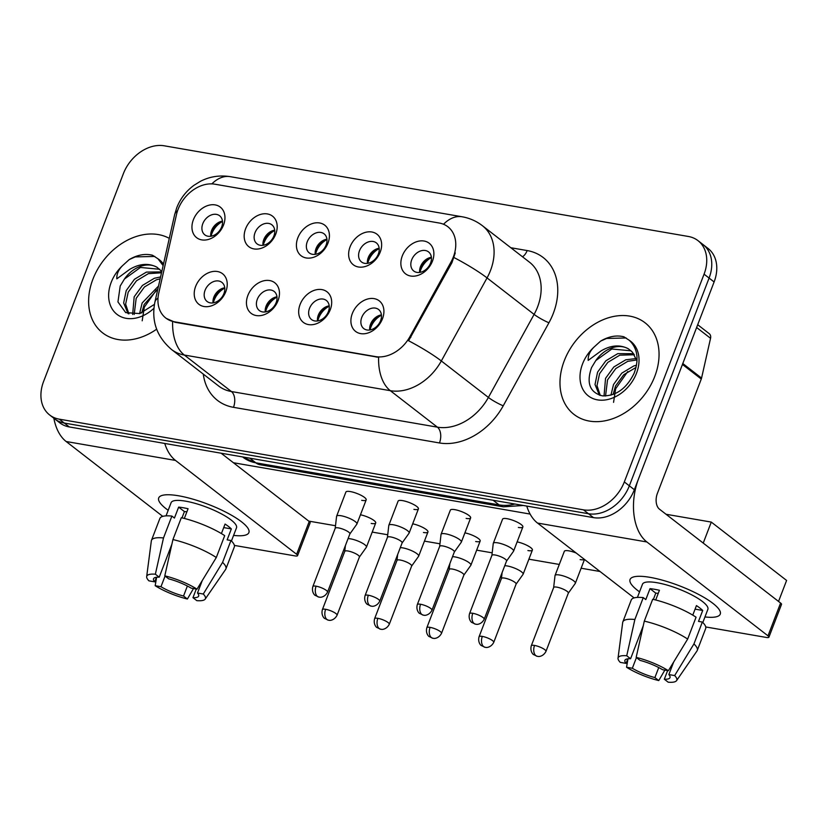 <?xml version="1.0" encoding="UTF-8"?>
<svg xmlns="http://www.w3.org/2000/svg" width="828" height="828" viewBox="0 0 828 828"><rect width="100%" height="100%" fill="white"/><g stroke="black" fill="none" stroke-linecap="round" stroke-linejoin="round"><path stroke-width="1.24" d="M278.042 300.657A19.323 14.562 127.8 0 1 256.235 315.551A19.323 14.562 127.8 0 1 247.872 295.441A19.323 14.562 127.8 0 1 269.669 280.557A19.323 14.562 127.8 0 1 278.042 300.657M257.291 299.343A12.078 9.098 -52.2 0 0 259.319 310.521A12.078 9.098 -52.2 0 0 276.148 302.603A12.078 9.098 -52.2 0 0 274.12 291.425A12.078 9.098 -52.2 0 0 257.291 299.343M330.269 309.693A19.323 14.562 127.8 0 1 308.471 324.586A19.323 14.562 127.8 0 1 300.098 304.476A19.323 14.562 127.8 0 1 321.895 289.593A19.323 14.562 127.8 0 1 330.269 309.693M309.517 308.378A12.078 9.098 -52.2 0 0 311.556 319.556A12.078 9.098 -52.2 0 0 328.374 311.639A12.078 9.098 -52.2 0 0 326.346 300.46A12.078 9.098 -52.2 0 0 309.517 308.378M382.495 318.728A19.323 14.562 127.8 0 1 360.697 333.622A19.323 14.562 127.8 0 1 352.324 313.512A19.323 14.562 127.8 0 1 374.121 298.629A19.323 14.562 127.8 0 1 382.495 318.728M361.753 317.414A12.078 9.098 -52.2 0 0 363.782 328.592A12.078 9.098 -52.2 0 0 380.601 320.674A12.078 9.098 -52.2 0 0 378.572 309.496A12.078 9.098 -52.2 0 0 361.753 317.414M225.816 291.622A19.323 14.562 127.8 0 1 204.009 306.515A19.323 14.562 127.8 0 1 195.646 286.405A19.323 14.562 127.8 0 1 217.443 271.522A19.323 14.562 127.8 0 1 225.816 291.622M205.065 290.307A12.078 9.098 -52.2 0 0 207.093 301.485A12.078 9.098 -52.2 0 0 223.922 293.567A12.078 9.098 -52.2 0 0 221.894 282.389A12.078 9.098 -52.2 0 0 205.065 290.307M275.765 234.034A19.323 14.562 127.8 0 1 253.968 248.917A19.323 14.562 127.8 0 1 245.595 228.818A19.323 14.562 127.8 0 1 267.403 213.934A19.323 14.562 127.8 0 1 275.765 234.034M255.024 232.709A12.078 9.098 -52.2 0 0 257.053 243.887A12.078 9.098 -52.2 0 0 273.882 235.97A12.078 9.098 -52.2 0 0 271.843 224.792A12.078 9.098 -52.2 0 0 255.024 232.709M327.991 243.07A19.323 14.562 127.8 0 1 306.194 257.953A19.323 14.562 127.8 0 1 297.832 237.853A19.323 14.562 127.8 0 1 319.629 222.96A19.323 14.562 127.8 0 1 327.991 243.07M307.25 241.745A12.078 9.098 -52.2 0 0 309.279 252.923A12.078 9.098 -52.2 0 0 326.108 245.005A12.078 9.098 -52.2 0 0 324.079 233.827A12.078 9.098 -52.2 0 0 307.25 241.745M380.218 252.105A19.323 14.562 127.8 0 1 358.421 266.989A19.323 14.562 127.8 0 1 350.058 246.889A19.323 14.562 127.8 0 1 371.855 231.995A19.323 14.562 127.8 0 1 380.218 252.105M359.476 250.78A12.078 9.098 -52.2 0 0 361.505 261.958A12.078 9.098 -52.2 0 0 378.334 254.041A12.078 9.098 -52.2 0 0 376.305 242.863A12.078 9.098 -52.2 0 0 359.476 250.78M432.454 261.141A19.323 14.562 127.8 0 1 410.647 276.024A19.323 14.562 127.8 0 1 402.284 255.924A19.323 14.562 127.8 0 1 424.081 241.031A19.323 14.562 127.8 0 1 432.454 261.141M411.702 259.816A12.078 9.098 -52.2 0 0 413.731 270.994A12.078 9.098 -52.2 0 0 430.56 263.076A12.078 9.098 -52.2 0 0 428.531 251.898A12.078 9.098 -52.2 0 0 411.702 259.816M223.539 224.999A19.323 14.562 127.8 0 1 201.742 239.882A19.323 14.562 127.8 0 1 193.369 219.782A19.323 14.562 127.8 0 1 215.176 204.899A19.323 14.562 127.8 0 1 223.539 224.999M202.798 223.674A12.078 9.098 -52.2 0 0 204.826 234.852A12.078 9.098 -52.2 0 0 221.645 226.934A12.078 9.098 -52.2 0 0 219.617 215.756A12.078 9.098 -52.2 0 0 202.798 223.674M265.26 311.939A12.078 9.098 127.8 0 1 266.078 306.153A12.078 9.098 127.8 0 1 276.976 296.817M317.486 320.974A12.078 9.098 127.8 0 1 318.304 315.178A12.078 9.098 127.8 0 1 329.202 305.853M369.712 330.01A12.078 9.098 127.8 0 1 370.54 324.214A12.078 9.098 127.8 0 1 381.429 314.888M213.024 302.903A12.078 9.098 127.8 0 1 213.852 297.117A12.078 9.098 127.8 0 1 224.75 287.782M262.983 245.305A12.078 9.098 127.8 0 1 263.811 239.52A12.078 9.098 127.8 0 1 274.699 230.184M315.209 254.341A12.078 9.098 127.8 0 1 316.037 248.555A12.078 9.098 127.8 0 1 326.925 239.22M367.435 263.376A12.078 9.098 127.8 0 1 368.263 257.591A12.078 9.098 127.8 0 1 379.152 248.255M419.661 272.412A12.078 9.098 127.8 0 1 420.489 266.626A12.078 9.098 127.8 0 1 431.388 257.291M210.757 236.27A12.078 9.098 127.8 0 1 211.585 230.484A12.078 9.098 127.8 0 1 222.473 221.148M176.499 214.514A32.613 24.571 127.8 0 1 178.082 209.318A32.613 24.571 127.8 0 1 214.876 184.199L439.244 223.022A32.613 24.571 127.8 0 1 447.886 226.768A32.613 24.571 127.8 0 1 451.012 262L409.995 336.53A32.613 24.571 127.8 0 1 375.56 356.599L174.46 321.802A32.613 24.571 127.8 0 1 165.817 318.055A32.613 24.571 127.8 0 1 158.759 293.071L176.499 214.514M92.902 279.222A57.97 43.687 -52.2 0 0 102.641 332.877A57.97 43.687 -52.2 0 0 156.637 329.192A57.97 43.687 -52.2 0 1 102.641 332.877A57.97 43.687 -52.2 0 1 92.902 279.222A57.97 43.687 -52.2 0 1 169.295 238.361A57.97 43.687 -52.2 0 0 92.902 279.222M564.261 360.77A57.97 43.687 -52.2 0 0 574.001 414.424A57.97 43.687 -52.2 0 0 654.772 376.419A57.97 43.687 -52.2 0 0 645.033 322.765A57.97 43.687 -52.2 0 0 564.261 360.77A57.97 43.687 -52.2 0 0 574.001 414.424A57.97 43.687 -52.2 0 0 654.772 376.419A57.97 43.687 -52.2 0 0 645.033 322.765A57.97 43.687 -52.2 0 0 564.261 360.77M49.68 415.004L59.73 422.787A36.235 27.303 -52.2 0 0 69.324 426.948L593.49 517.624A36.235 27.303 -52.2 0 0 634.362 489.71L714.109 281.955L709.089 278.063A36.235 27.303 -52.2 0 0 703.003 244.529A36.235 27.303 -52.2 0 1 709.089 278.063L629.342 485.819L709.089 278.063L704.069 274.171A36.235 27.303 -52.2 0 0 697.983 240.637A36.235 27.303 -52.2 0 0 688.378 236.477L164.223 145.8A36.235 27.303 -52.2 0 0 123.351 173.714L43.594 381.47A36.235 27.303 -52.2 0 0 49.68 415.004A36.235 27.303 -52.2 0 0 59.285 419.165L583.45 509.841A36.235 27.303 -52.2 0 0 624.322 481.937L704.069 274.171M593.49 517.624L588.47 513.733A36.235 27.303 -52.2 0 0 629.342 485.819A36.235 27.303 -52.2 0 1 588.47 513.733L64.305 423.056L588.47 513.733L583.45 509.841M54.7 418.896A36.235 27.303 -52.2 0 0 64.305 423.056A36.235 27.303 -52.2 0 1 54.7 418.896M455.265 252.913L451.922 262.714L408.597 340.753A42.269 5.682 28.8 0 1 441.324 360.967A48.314 36.411 127.8 0 1 390.319 390.681A42.269 25.803 99.8 0 1 378.624 357.323L175.081 322.289L166.19 318.356M714.109 281.955A36.235 27.303 -52.2 0 0 708.023 248.421L697.983 240.637M210.747 233.941A19.323 14.562 127.8 0 1 210.943 233.403A19.323 14.562 127.8 0 1 220.207 221.728M359.404 557.037L366.359 547.277A10.867 2.65 -159 0 0 366.442 547.132A10.867 2.65 -159 0 0 364.775 544.7A10.867 2.65 -159 0 0 350.648 538.862A10.867 2.65 -159 0 0 348.07 538.624M359.362 557.089A7.856 1.915 -159 0 0 359.424 556.985A7.856 1.915 -159 0 0 358.224 555.236A7.856 1.915 -159 0 0 348.019 551.013A7.856 1.915 -159 0 0 344.769 551.355A7.856 1.915 -159 0 0 344.738 551.479M222.504 221.459A18.112 13.652 -52.2 0 0 211.057 236.228M213.013 300.564A19.323 14.562 127.8 0 1 213.22 300.026A19.323 14.562 127.8 0 1 222.484 288.351M349.871 533.936L356.827 524.176A10.867 2.65 -159 0 0 356.909 524.02A10.867 2.65 -159 0 0 355.243 521.599A10.867 2.65 -159 0 0 341.105 515.751A10.867 2.65 -159 0 0 336.613 516.237A10.867 2.65 -159 0 0 336.572 516.393L335.205 528.305M349.83 533.988A7.856 1.915 -159 0 0 349.892 533.874A7.856 1.915 -159 0 0 348.691 532.125A7.856 1.915 -159 0 0 338.476 527.902A7.856 1.915 -159 0 0 335.226 528.254A7.856 1.915 -159 0 0 335.205 528.367M224.781 288.082A18.112 13.652 -52.2 0 0 213.334 302.851M262.973 242.977A19.323 14.562 127.8 0 1 263.169 242.438A19.323 14.562 127.8 0 1 272.433 230.764M411.63 566.073L418.585 556.312A10.867 2.65 -159 0 0 418.668 556.168A10.867 2.65 -159 0 0 417.001 553.735A10.867 2.65 -159 0 0 402.874 547.898A10.867 2.65 -159 0 0 400.297 547.66M411.588 566.124A7.856 1.915 -159 0 0 411.651 566.021A7.856 1.915 -159 0 0 410.45 564.261A7.856 1.915 -159 0 0 400.245 560.049A7.856 1.915 -159 0 0 396.995 560.39A7.856 1.915 -159 0 0 396.964 560.515M274.73 230.494A18.112 13.652 -52.2 0 0 263.294 245.264M315.199 252.012A19.323 14.562 127.8 0 1 315.396 251.464A19.323 14.562 127.8 0 1 324.669 239.799M463.856 575.108L470.811 565.348A10.867 2.65 -159 0 0 470.894 565.203A10.867 2.65 -159 0 0 469.228 562.771A10.867 2.65 -159 0 0 455.1 556.933A10.867 2.65 -159 0 0 452.523 556.695M463.825 575.16A7.856 1.915 -159 0 0 463.877 575.056A7.856 1.915 -159 0 0 462.676 573.297A7.856 1.915 -159 0 0 452.471 569.084A7.856 1.915 -159 0 0 449.221 569.426A7.856 1.915 -159 0 0 449.19 569.55M326.956 239.53A18.112 13.652 -52.2 0 0 315.52 254.299M367.425 261.048A19.323 14.562 127.8 0 1 367.632 260.499A19.323 14.562 127.8 0 1 376.895 248.835M516.082 584.144L523.037 574.384A10.867 2.65 -159 0 0 523.12 574.239A10.867 2.65 -159 0 0 521.454 571.806A10.867 2.65 -159 0 0 507.326 565.969A10.867 2.65 -159 0 0 504.749 565.731M516.051 584.195A7.856 1.915 -159 0 0 516.103 584.092A7.856 1.915 -159 0 0 514.902 582.332A7.856 1.915 -159 0 0 504.697 578.12A7.856 1.915 -159 0 0 501.447 578.461A7.856 1.915 -159 0 0 501.416 578.586M379.183 248.566A18.112 13.652 -52.2 0 0 367.746 263.335M419.651 270.073A19.323 14.562 127.8 0 1 419.858 269.535A19.323 14.562 127.8 0 1 429.121 257.87M568.308 593.179L575.274 583.419A10.867 2.65 -159 0 0 575.346 583.274A10.867 2.65 -159 0 0 573.69 580.842A10.867 2.65 -159 0 0 559.552 575.005A10.867 2.65 -159 0 0 555.05 575.481A10.867 2.65 -159 0 0 555.008 575.646L553.653 587.559M568.277 593.231A7.856 1.915 -159 0 0 568.329 593.127A7.856 1.915 -159 0 0 567.128 591.368A7.856 1.915 -159 0 0 556.923 587.155A7.856 1.915 -159 0 0 553.673 587.497A7.856 1.915 -159 0 0 553.642 587.621M431.419 257.601A18.112 13.652 -52.2 0 0 419.972 272.371M265.25 309.6A19.323 14.562 127.8 0 1 265.446 309.061A19.323 14.562 127.8 0 1 274.71 297.387M402.097 542.971L409.053 533.211A10.867 2.65 -159 0 0 409.135 533.056A10.867 2.65 -159 0 0 407.469 530.634A10.867 2.65 -159 0 0 393.331 524.786A10.867 2.65 -159 0 0 388.839 525.273A10.867 2.65 -159 0 0 388.798 525.428L387.432 537.341M402.056 543.023A7.856 1.915 -159 0 0 402.118 542.909A7.856 1.915 -159 0 0 400.918 541.16A7.856 1.915 -159 0 0 390.712 536.937A7.856 1.915 -159 0 0 387.463 537.289A7.856 1.915 -159 0 0 387.432 537.403M277.007 297.117A18.112 13.652 -52.2 0 0 265.56 311.887M317.476 318.635A19.323 14.562 127.8 0 1 317.673 318.097A19.323 14.562 127.8 0 1 326.936 306.422M454.324 552.007L461.279 542.247A10.867 2.65 -159 0 0 461.362 542.092A10.867 2.65 -159 0 0 459.695 539.67A10.867 2.65 -159 0 0 445.567 533.822A10.867 2.65 -159 0 0 441.065 534.308A10.867 2.65 -159 0 0 441.024 534.464L439.668 546.376M454.282 552.059A7.856 1.915 -159 0 0 454.344 551.945A7.856 1.915 -159 0 0 453.144 550.196A7.856 1.915 -159 0 0 442.939 545.973A7.856 1.915 -159 0 0 439.689 546.325A7.856 1.915 -159 0 0 439.658 546.439M329.233 306.153A18.112 13.652 -52.2 0 0 317.786 320.922M369.702 327.671A19.323 14.562 127.8 0 1 369.899 327.132A19.323 14.562 127.8 0 1 379.162 315.458M506.55 561.042L513.505 551.282A10.867 2.65 -159 0 0 513.588 551.127A10.867 2.65 -159 0 0 511.921 548.705A10.867 2.65 -159 0 0 497.794 542.857A10.867 2.65 -159 0 0 493.291 543.344A10.867 2.65 -159 0 0 493.25 543.499L491.894 555.412M506.508 561.094A7.856 1.915 -159 0 0 506.57 560.98A7.856 1.915 -159 0 0 505.37 559.231A7.856 1.915 -159 0 0 495.165 555.008A7.856 1.915 -159 0 0 491.915 555.36A7.856 1.915 -159 0 0 491.884 555.474M381.46 315.189A18.112 13.652 -52.2 0 0 370.012 329.958M163.137 265.622L157.982 258.791L152.538 255.252C145.055 253.399 137.282 254.848 129.199 259.599L122.906 265.322C118.642 269.379 116.613 273.892 116.81 278.839L129.696 269.379C139.57 263.552 148.688 262.859 157.061 267.309A27.303 20.576 -52.2 0 0 124.448 279.015L120.215 285.991L117.949 301.92L125.711 312.632L139.808 313.574L154.443 304.362M139.58 313.646L142.147 302.976L158.531 286.033M141.733 312.943L144.144 304.518L157.848 289.055M132.666 314.474L134.177 296.797L142.437 285.443L154.381 278.26L160.58 276.945M134.188 314.485L136.175 298.339L144.434 286.995L156.368 279.812L160.156 278.819M128.04 313.626L123.651 302.955L126.208 290.618L134.467 279.274L146.411 272.091L161.719 271.905M128.899 313.884L125.628 304.104L128.195 292.17L136.465 280.816L148.398 273.633L161.512 272.795M157.061 267.309L161.812 271.491M124.448 279.015L140.429 267.454L159.732 269.286M142.188 320.809L144.31 307.178L156.388 290.007M129.199 259.599L135.202 256.908L154.815 256.442M690.376 407.417A60.392 45.509 -52.2 0 0 691.804 403.981A60.392 45.509 -52.2 0 0 693.026 400.514M628.421 348.847A27.303 20.576 -52.2 0 0 595.808 360.563L591.575 367.539C586.162 383.053 589.774 392.503 602.411 395.867C615.97 396.198 626.548 388.632 634.176 373.159C639.195 359.311 637.591 348.36 629.342 340.339L623.908 336.799C616.425 334.947 608.642 336.396 600.569 341.146L594.266 346.87C590.012 350.927 587.983 355.429 588.18 360.387L601.056 350.917C610.929 345.1 620.058 344.407 628.421 348.847L632.447 352.169L637.032 361.06M610.94 395.184L613.517 384.523L621.776 373.169L633.72 365.986L636.535 365.189M613.103 394.48L615.504 386.065L623.774 374.711L636.059 367.415M604.026 396.012L605.547 378.344L613.807 366.99L625.74 359.807L636.256 358.534M605.547 396.022L607.535 379.886L615.804 368.532L627.738 361.35L636.742 359.963M599.41 395.163L595.021 384.502L597.568 372.165L605.837 360.811L617.771 353.628L633.658 353.67M600.269 395.432L596.998 385.651L599.565 373.707L607.824 362.364L619.768 355.171L634.403 354.757M595.808 360.563L611.799 349.002L631.091 350.824M613.558 402.356L615.67 388.715L627.748 371.544M600.569 341.146L606.572 338.455L626.175 337.979M168.188 510.296A48.314 11.799 21 0 1 165.051 494.885A48.314 11.799 21 0 1 178.693 495.806A48.314 11.799 21 0 1 246.226 526.039A48.314 11.799 21 0 1 233.589 535.395A48.314 11.799 21 0 0 248.897 532.58A48.314 11.799 21 0 0 227.027 512.78A48.314 11.799 21 0 0 178.693 495.806A48.314 11.799 21 0 0 158.697 497.949A48.314 11.799 21 0 0 168.188 510.296M53.841 418.223A48.314 29.487 99.8 0 0 66.147 441.51L162.754 516.372M164.751 443.456A48.314 29.487 99.8 0 0 175.505 460.43L296.631 554.294L309.227 521.485L221.117 453.206M309.227 521.485A6.034 1.47 21 0 1 310.148 522.841L297.562 555.64A6.034 1.47 -159 0 1 295.058 555.909L234.376 545.414M297.562 555.64A6.034 1.47 -159 0 0 296.631 554.294M639.547 591.844A48.314 11.799 21 0 1 636.421 576.423A48.314 11.799 21 0 1 650.063 577.354A48.314 11.799 21 0 1 717.597 607.586A48.314 11.799 21 0 1 704.949 616.943A48.314 11.799 21 0 0 720.267 614.117A48.314 11.799 21 0 0 698.397 594.318A48.314 11.799 21 0 0 650.063 577.354A48.314 11.799 21 0 0 630.056 579.496A48.314 11.799 21 0 0 639.547 591.844M682.448 364.444L638.564 478.781A48.314 29.487 99.8 0 0 646.875 541.967L768.001 635.842L780.597 603.032L659.461 509.168A12.078 7.369 -80.2 0 1 657.391 493.374L701.275 379.038L682.448 364.444A6.034 4.554 -52.2 0 0 682.738 363.482M526.763 506.084A48.314 29.487 99.8 0 0 537.517 523.058L634.124 597.919M780.597 603.032A6.034 1.47 21 0 1 781.518 604.378L768.922 637.187A6.034 1.47 -159 0 1 766.428 637.456L705.735 626.951M768.922 637.187A6.034 1.47 -159 0 0 768.001 635.842M697.693 324.721L709.244 333.674A6.034 4.554 127.8 0 1 710.548 338.3L701.564 378.075A6.034 4.554 127.8 0 1 701.275 379.038M493.291 543.344L502.565 519.177A10.867 2.65 21 0 1 507.067 518.69A10.867 2.65 21 0 1 517.945 522.509A10.867 2.65 21 0 1 522.861 526.96A10.867 2.65 21 0 1 518.359 527.446M441.065 534.308L450.339 510.141A10.867 2.65 21 0 1 454.841 509.655A10.867 2.65 21 0 1 465.719 513.474A10.867 2.65 21 0 1 470.635 517.935A10.867 2.65 21 0 1 466.133 518.411M388.839 525.273L398.113 501.106A10.867 2.65 21 0 1 402.615 500.619A10.867 2.65 21 0 1 413.493 504.438A10.867 2.65 21 0 1 418.409 508.899A10.867 2.65 21 0 1 413.907 509.375M555.05 575.481L564.334 551.313A10.867 2.65 21 0 1 568.826 550.837A10.867 2.65 21 0 1 576.216 553.042M336.613 516.237L345.887 492.07A10.867 2.65 21 0 1 350.389 491.584A10.867 2.65 21 0 1 361.256 495.403A10.867 2.65 21 0 1 366.183 499.864A10.867 2.65 21 0 1 361.681 500.34M666.033 514.26L711.283 522.085L786.6 580.449L778.537 601.438M600.021 571.496L581.121 568.225M559.293 564.448L528.895 559.19M492.184 552.835L476.669 550.154M439.958 543.799L424.443 541.119M387.732 534.764L372.217 532.083M335.506 525.728L308.72 521.102M233.413 462.738L530.106 514.064M360.449 514.788A10.867 2.65 21 0 1 371.058 518.649A10.867 2.65 21 0 1 375.715 522.965A10.867 2.65 21 0 1 371.213 523.451M412.675 523.824A10.867 2.65 21 0 1 423.284 527.684A10.867 2.65 21 0 1 427.941 532A10.867 2.65 21 0 1 423.439 532.487M464.901 532.859A10.867 2.65 21 0 1 475.51 536.72A10.867 2.65 21 0 1 480.168 541.036A10.867 2.65 21 0 1 475.676 541.522M517.127 541.895A10.867 2.65 21 0 1 527.746 545.755A10.867 2.65 21 0 1 532.394 550.071A10.867 2.65 21 0 1 527.902 550.558M584.413 559.397A10.867 2.65 21 0 1 580.128 559.593M711.283 522.085L703.231 543.085M187.376 586.017L183.537 596.036A24.157 5.899 21 0 1 160.974 586.71L165.072 576.05M156.451 577.271L154.701 581.846A24.157 5.899 21 0 1 153.542 578.772A24.157 5.899 21 0 1 159.224 577.199L171.882 544.224M182.005 517.873L184.416 511.59A24.157 5.899 -159 0 1 186.89 511.818M166.045 515.875L171.096 502.71A35.024 8.549 21 0 1 185.596 501.157A35.024 8.549 21 0 1 220.641 513.463A35.024 8.549 21 0 1 236.497 527.819L231.447 540.974M154.701 581.846L148.905 580.842A31.402 7.669 21 0 1 146.67 576.619L151.338 540.901A39.858 9.729 21 0 1 151.472 540.342L159.876 518.473A39.858 9.729 21 0 1 171.893 516.082L174.439 518.049L178.641 507.119A35.024 8.549 21 0 1 183.081 507.719A35.024 8.549 21 0 1 188.07 508.744L184.344 518.442M202.291 580.5L197.488 593.024L203.284 594.028L222.577 562.378L230.971 540.508L227.151 539.846L231.343 528.916A35.024 8.549 21 0 0 225.071 524.052L221.407 533.584M181.322 517.707A39.858 9.729 21 0 1 224.698 535.644L216.305 557.513L197.012 589.163L191.216 588.159A24.157 5.899 21 0 0 168.653 578.834L164.793 575.843L172.928 539.577L181.322 517.707M230.971 540.508A39.858 9.729 21 0 1 234.293 547.039L225.899 568.908A39.858 9.729 21 0 1 225.63 569.426L205.199 599.089A31.402 7.669 21 0 1 196.826 600.652L192.965 597.671L196.277 589.039M171.893 516.082L163.499 537.952L155.364 574.208L159.224 577.199M151.472 540.342A39.858 9.729 21 0 1 163.499 537.952M172.928 539.577A39.858 9.729 21 0 1 216.305 557.513M222.577 562.378A39.858 9.729 21 0 1 225.899 568.908M146.67 576.619A31.402 7.669 21 0 1 155.364 574.208M164.793 575.843A31.402 7.669 21 0 1 197.012 589.163M203.284 594.028A31.402 7.669 21 0 1 205.199 599.089M197.488 593.024A24.157 5.899 21 0 1 198.648 596.088A24.157 5.899 21 0 1 192.965 597.671M183.537 596.036L187.397 599.027L193.483 588.553M187.397 599.027A31.402 7.669 21 0 1 155.178 585.706L160.974 586.71M156.637 577.251L155.178 585.706M178.641 507.119L184.416 511.59M223.715 527.591L231.343 528.916M658.746 667.565L654.896 677.583A24.157 5.899 21 0 1 632.344 668.248L636.432 657.598M627.821 658.819L626.071 663.383A24.157 5.899 21 0 1 624.912 660.32A24.157 5.899 21 0 1 630.594 658.746L643.252 625.771M653.364 599.41L655.776 593.138A24.157 5.899 -159 0 1 658.25 593.365M637.415 597.412L642.466 584.257A35.024 8.549 21 0 1 656.966 582.705A35.024 8.549 21 0 1 692.001 595.001A35.024 8.549 21 0 1 707.868 609.356L702.817 622.521M626.071 663.383L620.265 662.379A31.402 7.669 21 0 1 618.03 658.167L622.697 622.449A39.858 9.729 21 0 1 622.842 621.89L631.236 600.021A39.858 9.729 21 0 1 643.263 597.619L645.809 599.596L650.001 588.656A35.024 8.549 21 0 1 654.441 589.267A35.024 8.549 21 0 1 659.43 590.292L655.704 599.99M673.661 662.048L668.858 674.572L674.654 675.565L693.947 643.925L702.341 622.056L698.511 621.393L702.713 610.464A35.024 8.549 21 0 0 696.441 605.599L692.777 615.132M652.692 599.255A39.858 9.729 21 0 1 696.058 617.191L687.664 639.061L668.372 670.711L662.576 669.707A24.157 5.899 21 0 0 640.023 660.371L636.163 657.38L644.298 621.124L652.692 599.255M702.341 622.056A39.858 9.729 21 0 1 705.663 628.587L697.259 650.456A39.858 9.729 21 0 1 696.99 650.963L676.569 680.637A31.402 7.669 21 0 1 668.186 682.2L664.325 679.208L667.637 670.576M643.263 597.619L634.869 619.489L626.734 655.755L630.594 658.746M622.842 621.89A39.858 9.729 21 0 1 634.869 619.489M644.298 621.124A39.858 9.729 21 0 1 687.664 639.061M693.947 643.925A39.858 9.729 21 0 1 697.259 650.456M618.03 658.167A31.402 7.669 21 0 1 626.734 655.755M636.163 657.38A31.402 7.669 21 0 1 668.372 670.711M674.654 675.565A31.402 7.669 21 0 1 676.569 680.637M668.858 674.572A24.157 5.899 21 0 1 670.007 677.635A24.157 5.899 21 0 1 664.325 679.208M654.896 677.583L658.757 680.575L664.853 670.1M658.757 680.575A31.402 7.669 21 0 1 626.548 667.244L632.344 668.248M628.007 658.798L626.548 667.244M650.001 588.656L655.776 593.138M695.075 609.139L702.713 610.464M451.012 262L451.922 262.714M409.995 336.53L410.895 337.244M375.56 356.599L376.171 357.075M174.46 321.802L175.081 322.289M510.835 247.738L527.146 250.563A12.078 7.369 -80.2 0 1 522.499 256.773M527.146 250.563A60.392 45.509 127.8 0 1 553.301 313.388A60.392 45.509 127.8 0 1 548.933 322.765L503.227 405.813A60.392 45.509 127.8 0 1 439.471 442.959L233.486 407.324A60.392 45.509 127.8 0 1 203.295 374.111M537.589 306.898A48.314 36.411 -52.2 0 0 529.475 262.186L482.403 225.713A48.314 36.411 127.8 0 1 490.528 270.425A48.314 36.411 127.8 0 1 487.04 277.918L441.324 360.967L488.396 397.44L534.101 314.392A48.314 36.411 -52.2 0 0 537.589 306.898M443.529 224.243A42.269 25.803 -80.2 0 1 462.117 216.77L230.205 176.654C219.679 174.998 209.784 176.54 200.511 181.27L194 185.286C186.072 191.123 180.318 198.637 176.726 207.807L174.656 214.607A42.269 14.645 12.7 0 1 177.575 210.716M174.656 214.607L154.888 302.137C151.182 320.922 156.73 336.706 171.531 349.499A48.314 36.411 127.8 0 0 184.333 355.046L231.405 391.53L437.391 427.155L390.319 390.681L184.333 355.046A42.269 25.803 -80.2 0 1 172.638 321.688M154.888 302.137A42.269 14.645 12.7 0 1 158.003 298.111M454.096 257.591A42.269 5.682 28.8 0 1 487.04 277.918L534.101 314.392A12.078 1.625 -151.2 0 0 548.933 322.765M230.205 176.654A42.269 25.803 99.8 0 0 211.854 183.888M59.285 419.165L69.324 426.948M624.322 481.937L634.362 489.71M439.471 442.959A12.078 7.369 -80.2 0 0 437.391 427.155A48.314 36.411 -52.2 0 0 488.396 397.44A12.078 1.625 -151.2 0 0 503.227 405.813M171.531 349.499L218.602 385.972A48.314 36.411 -52.2 0 0 231.405 391.53A12.078 7.369 -80.2 0 1 233.486 407.324M523.234 505.473L503.362 506.829L260.106 464.746L243.018 457.263A48.314 36.411 -52.2 0 0 255.821 462.811L249.849 458.174M260.106 464.746A24.157 14.749 -80.2 0 1 255.821 462.811L499.087 504.894L493.105 500.257M503.362 506.829A24.157 14.749 -80.2 0 1 499.087 504.894A48.314 36.411 -52.2 0 0 514.902 504.035M325.642 609.294A7.856 1.915 -159 0 0 322.392 609.636C320.809 615.514 324.628 618.713 324.617 618.423L328.385 620.193A7.856 4.792 99.8 0 1 326.998 619.561A7.856 4.792 -80.2 0 1 325.642 609.294A7.856 1.915 -159 0 1 333.498 612.047A7.856 1.915 -159 0 1 337.048 615.266L359.424 556.985M316.11 586.183A7.856 1.915 -159 0 0 312.86 586.534C311.266 592.413 315.095 595.601 315.085 595.311L318.852 597.081A7.856 4.792 99.8 0 1 317.455 596.45A7.856 4.792 -80.2 0 1 316.11 586.183A7.856 1.915 -159 0 1 323.965 588.946A7.856 1.915 -159 0 1 327.515 592.165L349.892 533.874M377.868 618.33A7.856 1.915 -159 0 0 374.618 618.671C373.035 624.55 376.864 627.748 376.844 627.458L380.611 629.228A7.856 4.792 99.8 0 1 379.224 628.597A7.856 4.792 -80.2 0 1 377.868 618.33A7.856 1.915 -159 0 1 385.724 621.083A7.856 1.915 -159 0 1 389.274 624.302L411.651 566.021M430.094 627.365A7.856 1.915 -159 0 0 426.844 627.707C425.261 633.586 429.09 636.784 429.08 636.494L432.837 638.264A7.856 4.792 99.8 0 1 431.45 637.632A7.856 4.792 -80.2 0 1 430.094 627.365A7.856 1.915 -159 0 1 437.95 630.118A7.856 1.915 -159 0 1 441.51 633.337L463.877 575.056M482.32 636.401A7.856 1.915 -159 0 0 479.07 636.742C477.487 642.621 481.316 645.819 481.306 645.529L485.063 647.299A7.856 4.792 99.8 0 1 483.676 646.668A7.856 4.792 -80.2 0 1 482.32 636.401A7.856 1.915 -159 0 1 490.176 639.154A7.856 1.915 -159 0 1 493.736 642.373L516.103 584.092M534.546 645.436A7.856 1.915 -159 0 0 531.297 645.778C529.713 651.657 533.542 654.855 533.532 654.565L537.289 656.325A7.856 4.792 99.8 0 1 535.902 655.704A7.856 4.792 -80.2 0 1 534.546 645.436A7.856 1.915 -159 0 1 542.402 648.189A7.856 1.915 -159 0 1 545.962 651.408L568.329 593.127M368.336 595.218A7.856 1.915 -159 0 0 365.086 595.57C363.502 601.449 367.321 604.637 367.311 604.347L371.079 606.117A7.856 4.792 99.8 0 1 369.681 605.485A7.856 4.792 -80.2 0 1 368.336 595.218A7.856 1.915 -159 0 1 376.191 597.982A7.856 1.915 -159 0 1 379.741 601.19L402.118 542.909M420.562 604.254A7.856 1.915 -159 0 0 417.312 604.606C415.728 610.484 419.548 613.672 419.537 613.382L423.305 615.152A7.856 4.792 99.8 0 1 421.918 614.521A7.856 4.792 -80.2 0 1 420.562 604.254A7.856 1.915 -159 0 1 428.418 607.017A7.856 1.915 -159 0 1 431.968 610.226L454.344 551.945M472.788 613.289A7.856 1.915 -159 0 0 469.538 613.641C467.955 619.52 471.784 622.708 471.774 622.418L475.531 624.188A7.856 4.792 99.8 0 1 474.144 623.556A7.856 4.792 -80.2 0 1 472.788 613.289A7.856 1.915 -159 0 1 480.644 616.053A7.856 1.915 -159 0 1 484.194 619.261L506.57 560.98M122.906 265.322A34.548 26.041 -52.2 0 0 111.18 282.379A34.548 26.041 -52.2 0 0 118.828 315.623A34.548 26.041 -52.2 0 0 153.904 308.306M163.478 264.132A34.548 26.041 -52.2 0 0 157.982 258.791M594.266 346.87A34.548 26.041 -52.2 0 0 582.55 363.927A34.548 26.041 -52.2 0 0 597.505 399.872A34.548 26.041 -52.2 0 0 636.484 373.262A34.548 26.041 -52.2 0 0 629.342 340.339M175.505 460.43L66.147 441.51M646.875 541.967L537.517 523.058M682.8 363.523L701.564 378.075M710.548 338.3L696.627 327.505M482.403 225.713C476.359 221.066 469.6 218.085 462.117 216.77M375.715 522.965L366.442 547.132M344.738 551.417L345.411 545.538M322.392 609.636L344.769 551.355M337.048 615.266C334.067 620.99 328.819 620.451 329.399 620.296L328.385 620.193M366.183 499.864L356.909 524.02M312.86 586.534L335.226 528.254M327.515 592.165C324.535 597.888 319.277 597.35 319.867 597.195L318.852 597.081M427.941 532L418.668 556.168M396.974 560.452L397.647 554.574M374.618 618.671L396.995 560.39M389.274 624.302C386.293 630.025 381.046 629.487 381.625 629.332L380.611 629.228M480.168 541.036L470.894 565.203M449.2 569.488L449.873 563.609M426.844 627.707L449.221 569.426M441.51 633.337C438.519 639.061 433.272 638.523 433.862 638.367L432.837 638.264M532.394 550.071L523.12 574.239M501.426 578.524L502.099 572.645M479.07 636.742L501.447 578.461M493.736 642.373C490.745 648.096 485.498 647.558 486.088 647.403L485.063 647.299M584.496 559.459L575.346 583.274M531.297 645.778L553.673 587.497M545.962 651.408C542.971 657.132 537.724 656.594 538.314 656.438L537.289 656.325M418.409 508.899L409.135 533.056M365.086 595.57L387.463 537.289M379.741 601.19C376.761 606.924 371.503 606.386 372.093 606.231L371.079 606.117M470.635 517.935L461.362 542.092M417.312 604.606L439.689 546.325M431.968 610.226C428.987 615.96 423.739 615.421 424.319 615.266L423.305 615.152M522.861 526.96L513.588 551.127M469.538 613.641L491.915 555.36M484.194 619.261C481.213 624.995 475.965 624.457 476.555 624.291L475.531 624.188"/></g></svg>
